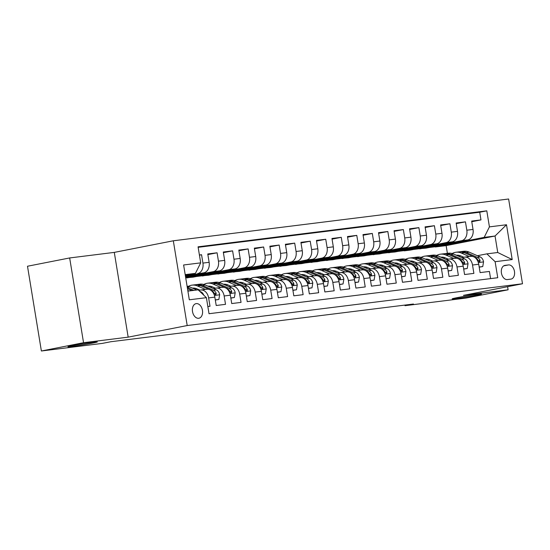 <?xml version="1.0" encoding="UTF-8"?>
<svg xmlns="http://www.w3.org/2000/svg" width="550" height="550" viewBox="0 0 550 550"><rect width="100%" height="100%" fill="white"/><g stroke="black" fill="none" stroke-linecap="round" stroke-linejoin="round"><path stroke-width="0.82" d="M92.579 343.097A14.864 0.516 -9.3 0 1 76.787 345.778A14.864 0.516 -9.3 0 1 67.973 346.741A14.864 0.516 -9.3 0 1 72.703 345.579A14.864 0.516 -9.3 0 1 88.495 342.897A14.864 0.516 -9.3 0 1 97.309 341.935A14.864 0.516 -9.3 0 1 92.579 343.097M476.774 295.219A14.864 0.516 -9.3 0 1 460.982 297.901A14.864 0.516 -9.3 0 1 452.169 298.863A14.864 0.516 -9.3 0 1 456.906 297.694A14.864 0.516 -9.3 0 1 472.697 295.02A14.864 0.516 -9.3 0 1 481.511 294.058A14.864 0.516 -9.3 0 1 476.774 295.219M198.681 318.271A7.432 4.998 78.9 0 0 198.914 318.237A7.432 4.998 78.9 0 0 202.421 310.152A7.432 4.998 78.9 0 0 196.281 303.614A7.432 4.998 78.9 0 0 196.048 303.648A7.432 4.998 78.9 0 0 192.541 311.733A7.432 4.998 78.9 0 0 198.681 318.271M69.664 257.95L83.545 342.712L128.171 337.15L114.29 252.388L69.664 257.95L27.5 266.241L41.381 350.996L102.307 343.399L110.743 341.743L413.442 304.019L405.013 305.683L465.939 298.086L508.104 289.802L507.595 286.694M114.29 252.388L173.319 240.79L508.619 199.004L522.5 283.759L187.199 325.545L173.319 240.79M207.845 306.536L209.997 306.268L208.629 297.907L214.837 297.131A9.288 6.868 -97.1 0 0 206.938 289.238L200.729 290.015A9.288 6.868 82.9 0 1 208.629 297.907M214.837 297.131L216.205 305.498L225.521 304.336L224.146 295.976L230.361 295.199A9.288 6.868 -97.1 0 0 222.461 287.306L216.253 288.076A9.288 6.868 82.9 0 1 224.146 295.976M230.361 295.199L231.729 303.559L241.044 302.397L239.669 294.037L245.884 293.267A9.288 6.868 -97.1 0 0 237.985 285.368L231.777 286.144A9.288 6.868 82.9 0 1 239.669 294.037M245.884 293.267L247.252 301.627L256.561 300.465L255.193 292.105L261.401 291.328A9.288 6.868 -97.1 0 0 253.509 283.436L247.301 284.212A9.288 6.868 82.9 0 1 255.193 292.105M261.401 291.328L262.776 299.688L272.085 298.533L270.717 290.166L276.925 289.396A9.288 6.868 -97.1 0 0 269.032 281.504L262.824 282.274A9.288 6.868 82.9 0 1 270.717 290.166M276.925 289.396L278.3 297.756L287.609 296.594L286.241 288.234L292.449 287.457A9.288 6.868 -97.1 0 0 284.556 279.565L278.348 280.342A9.288 6.868 82.9 0 1 286.241 288.234M292.449 287.457L293.817 295.824L303.132 294.663L301.764 286.303L307.972 285.526A9.288 6.868 -97.1 0 0 300.08 277.633L293.872 278.41A9.288 6.868 82.9 0 1 301.764 286.303M307.972 285.526L309.341 293.886L318.656 292.724L317.288 284.364L323.496 283.594A9.288 6.868 -97.1 0 0 315.604 275.701L309.396 276.471A9.288 6.868 82.9 0 1 317.288 284.364M323.496 283.594L324.864 291.954L334.18 290.792L332.812 282.432L339.02 281.655A9.288 6.868 -97.1 0 0 331.127 273.762L324.919 274.539A9.288 6.868 82.9 0 1 332.812 282.432M339.02 281.655L340.388 290.022L349.704 288.86L348.336 280.5L354.544 279.723A9.288 6.868 -97.1 0 0 346.651 271.831L340.436 272.601A9.288 6.868 82.9 0 1 348.336 280.5M354.544 279.723L355.912 288.083L365.228 286.921L363.859 278.561L370.067 277.791A9.288 6.868 -97.1 0 0 362.175 269.892L355.96 270.669A9.288 6.868 82.9 0 1 363.859 278.561M370.067 277.791L371.436 286.151L380.751 284.989L379.383 276.629L385.591 275.853A9.288 6.868 -97.1 0 0 377.692 267.96L371.484 268.737A9.288 6.868 82.9 0 1 379.383 276.629M385.591 275.853L386.959 284.212L396.275 283.058L394.907 274.691L401.115 273.921A9.288 6.868 -97.1 0 0 393.216 266.028L387.007 266.798A9.288 6.868 82.9 0 1 394.907 274.691M401.115 273.921L402.483 282.281L411.799 281.119L410.424 272.759L416.639 271.982A9.288 6.868 -97.1 0 0 408.739 264.089L402.531 264.866A9.288 6.868 82.9 0 1 410.424 272.759M416.639 271.982L418.007 280.349L427.322 279.187L425.947 270.827L432.163 270.05A9.288 6.868 -97.1 0 0 424.263 262.157L418.055 262.928A9.288 6.868 82.9 0 1 425.947 270.827M432.163 270.05L433.531 278.41L442.839 277.248L441.471 268.888L447.679 268.118A9.288 6.868 -97.1 0 0 439.787 260.226L433.579 260.996A9.288 6.868 82.9 0 1 441.471 268.888M447.679 268.118L449.054 276.478L458.363 275.316L456.995 266.956L463.203 266.179A9.288 6.868 -97.1 0 0 455.311 258.287L449.103 259.064A9.288 6.868 82.9 0 1 456.995 266.956M463.203 266.179L464.578 274.539L473.887 273.384L472.519 265.018A9.288 6.868 -97.1 0 0 464.626 257.125A9.288 6.868 -97.1 0 0 464.276 257.187L461.869 257.654M432.286 245.774L432.355 246.194L419.712 248.683L425.954 248.139L467.782 239.917A9.288 6.868 -97.1 0 0 473.027 229.426L471.659 221.066L480.975 219.904L471.763 221.719M419.746 248.909L461.574 240.694A9.288 6.868 -97.1 0 0 466.819 230.202L465.451 221.843L456.239 223.651M465.451 221.843L456.136 223.004L457.504 231.364A9.288 6.868 -97.1 0 1 452.258 241.849L410.431 250.071L404.223 250.848L446.05 242.626L452.258 241.849M401.246 249.645L401.314 250.064L388.664 252.553L394.907 252.003L436.734 243.788A9.288 6.868 -97.1 0 0 441.98 233.296L440.612 224.936L449.928 223.774L440.715 225.583M385.722 251.577L385.791 251.996L373.141 254.485L379.39 253.942L421.211 245.719A9.288 6.868 -97.1 0 0 426.456 235.228L425.088 226.868L434.404 225.706L425.198 227.521M370.198 253.516L370.267 253.935L357.617 256.417L363.866 255.874L405.687 247.651A9.288 6.868 -97.1 0 0 410.933 237.167L409.564 228.807L418.88 227.645L409.674 229.453M354.674 255.447L354.743 255.867L342.093 258.356L348.343 257.812L390.163 249.59A9.288 6.868 -97.1 0 0 395.409 239.099L394.041 230.739L403.356 229.577L394.151 231.385M339.151 257.379L339.219 257.806L326.569 260.288L332.819 259.744L374.639 251.522A9.288 6.868 -97.1 0 0 379.885 241.038L378.517 232.671L387.832 231.516L378.627 233.324M323.627 259.318L323.696 259.738L311.046 262.226L317.295 261.676L359.123 253.461A9.288 6.868 -97.1 0 0 364.368 242.969L362.993 234.609L372.309 233.447L363.103 235.256M308.103 261.25L308.172 261.669L295.522 264.158L301.771 263.615L343.599 255.393A9.288 6.868 -97.1 0 0 348.844 244.901L347.469 236.541L356.785 235.379L347.579 237.194M292.579 263.189L292.648 263.608L279.998 266.09L286.248 265.547L328.075 257.324A9.288 6.868 -97.1 0 0 333.321 246.84L331.952 238.48L341.261 237.318L332.056 239.126M277.056 265.121L277.124 265.54L264.474 268.029L270.724 267.479L312.551 259.263A9.288 6.868 -97.1 0 0 317.797 248.772L316.429 240.412L325.738 239.25L316.532 241.058M261.532 267.053L261.601 267.472L248.958 269.961L255.2 269.418L297.028 261.195A9.288 6.868 -97.1 0 0 302.273 250.711L300.905 242.344L310.214 241.189L301.008 242.997M246.008 268.991L246.077 269.411L233.434 271.893L239.676 271.349L281.504 263.134A9.288 6.868 -97.1 0 0 286.749 252.643L285.381 244.282L294.697 243.121L285.484 244.929M230.491 270.923L230.56 271.343L217.91 273.831L224.153 273.288L265.98 265.066A9.288 6.868 -97.1 0 0 271.226 254.574L269.857 246.214L279.173 245.053L269.961 246.867M214.968 272.862L215.036 273.281L202.386 275.763L208.629 275.22L250.456 266.998A9.288 6.868 -97.1 0 0 255.702 256.513L254.334 248.146L263.649 246.991L254.437 248.799M199.444 274.794L199.512 275.213L186.863 277.702L193.112 277.152L234.933 268.936A9.288 6.868 -97.1 0 0 240.178 258.445L238.81 250.085L248.126 248.923L238.92 250.731M185.666 277.502L219.409 270.868A9.288 6.868 -97.1 0 0 224.654 260.377L223.286 252.017L232.602 250.855L223.396 252.67M185.488 276.416L203.885 272.8A9.288 6.868 -97.1 0 0 209.131 262.316L207.762 253.956L217.078 252.794L207.873 254.602M200.729 290.015A9.288 6.868 82.9 0 0 200.379 290.07L198.736 290.393M216.253 288.076A9.288 6.868 82.9 0 0 215.903 288.138L213.503 288.606M231.777 286.144A9.288 6.868 82.9 0 0 231.426 286.199L229.027 286.674M247.301 284.212A9.288 6.868 82.9 0 0 246.95 284.268L244.544 284.742M262.824 282.274A9.288 6.868 82.9 0 0 262.474 282.329L260.067 282.803M278.348 280.342A9.288 6.868 82.9 0 0 277.998 280.397L275.591 280.871M293.872 278.41A9.288 6.868 82.9 0 0 293.521 278.465L291.115 278.933M309.396 276.471A9.288 6.868 82.9 0 0 309.038 276.526L306.639 277.001M324.919 274.539A9.288 6.868 82.9 0 0 324.562 274.594L322.163 275.069M340.436 272.601A9.288 6.868 82.9 0 0 340.086 272.663L337.686 273.13M355.96 270.669A9.288 6.868 82.9 0 0 355.609 270.724L353.21 271.198M371.484 268.737A9.288 6.868 82.9 0 0 371.133 268.792L368.734 269.259M387.007 266.798A9.288 6.868 82.9 0 0 386.657 266.853L384.257 267.327M402.531 264.866A9.288 6.868 82.9 0 0 402.181 264.921L399.781 265.396M418.055 262.928A9.288 6.868 82.9 0 0 417.704 262.989L415.305 263.457M433.579 260.996A9.288 6.868 82.9 0 0 433.228 261.051L430.822 261.525M449.103 259.064A9.288 6.868 82.9 0 0 448.752 259.119L446.346 259.593M508.489 264.935L505.072 265.361A7.198 4.84 78.9 0 0 504.845 265.403A7.198 4.84 78.9 0 0 501.456 273.233A7.198 4.84 78.9 0 0 507.396 279.565L510.812 279.139A7.198 4.84 78.9 0 0 511.039 279.104A7.198 4.84 78.9 0 0 514.436 271.274A7.198 4.84 78.9 0 0 508.489 264.935L503.656 265.891M187.894 291.115L198.151 289.836L206.394 297.674L209.021 313.713L497.75 277.729L495.124 261.697L486.881 253.859L477.393 255.722M206.394 297.674L189.317 299.805L183.617 264.983L200.695 262.859L198.069 246.819L486.798 210.843L489.424 226.875L506.502 224.751L512.201 259.566L495.124 261.697M185.419 275.983L203.885 272.8M185.597 277.069L213.201 271.645L219.409 270.868M186.897 277.929L228.724 269.706L234.933 268.936M202.421 275.997L244.248 267.774L250.456 266.998M217.944 274.058L259.772 265.836L265.98 265.066M233.468 272.126L275.296 263.904L281.504 263.134M248.992 270.188L290.819 261.972L297.028 261.195M264.516 268.256L306.343 260.033L312.551 259.263M280.039 266.324L321.867 258.101L328.075 257.324M295.563 264.385L337.384 256.169L343.599 255.393M311.087 262.453L352.908 254.231L359.123 253.461M326.611 260.514L368.431 252.299L374.639 251.522M342.134 258.582L383.955 250.36L390.163 249.59M357.651 256.651L399.479 248.428L405.687 247.651M373.175 254.712L415.002 246.496L421.211 245.719M388.699 252.78L430.526 244.558L436.734 243.788M480.975 219.904L479.717 212.231L198.151 247.321M197.677 273.577A9.288 6.868 82.9 0 0 202.923 263.086L201.554 254.726L199.409 254.994M217.078 252.794L218.446 261.154A9.288 6.868 82.9 0 1 213.201 271.645M232.602 250.855L233.97 259.222A9.288 6.868 82.9 0 1 228.724 269.706M248.126 248.923L249.494 257.283A9.288 6.868 82.9 0 1 244.248 267.774M263.649 246.991L265.018 255.351A9.288 6.868 82.9 0 1 259.772 265.836M279.173 245.053L280.541 253.413A9.288 6.868 82.9 0 1 275.296 263.904M294.697 243.121L296.065 251.481A9.288 6.868 82.9 0 1 290.819 261.972M310.214 241.189L311.589 249.549A9.288 6.868 82.9 0 1 306.343 260.033M325.738 239.25L327.113 247.61A9.288 6.868 82.9 0 1 321.867 258.101M341.261 237.318L342.629 245.678A9.288 6.868 82.9 0 1 337.384 256.169M356.785 235.379L358.153 243.746A9.288 6.868 82.9 0 1 352.908 254.231M372.309 233.447L373.677 241.808A9.288 6.868 82.9 0 1 368.431 252.299M387.832 231.516L389.201 239.876A9.288 6.868 82.9 0 1 383.955 250.36M403.356 229.577L404.724 237.937A9.288 6.868 82.9 0 1 399.479 248.428M418.88 227.645L420.248 236.005A9.288 6.868 82.9 0 1 415.002 246.496M434.404 225.706L435.772 234.073A9.288 6.868 82.9 0 1 430.526 244.558M449.928 223.774L451.296 232.134A9.288 6.868 82.9 0 1 446.05 242.626M490.586 278.623L489.411 271.446L480.095 272.607L478.727 264.248A9.288 6.868 -97.1 0 0 470.834 256.355L464.626 257.125M486.881 253.859L497.743 252.505L495.048 236.012L484.179 237.366L489.424 226.875M447.397 253.316L446.139 245.623L495.048 236.012L506.502 224.751M446.139 245.623L435.27 246.978L484.179 237.366M83.545 342.712L41.381 350.996M128.171 337.15L187.199 325.545M522.5 283.759L463.471 295.364L508.104 289.802M404.91 305.085L405.013 305.683M185.316 275.337L195.449 273.343L185.199 274.622M447.81 243.843L447.879 244.262L435.27 246.978M435.236 246.744L429.206 247.5M419.712 248.683L413.683 249.432M416.769 247.713L416.838 248.133L404.223 250.848M404.188 250.614L398.159 251.364M388.664 252.553L382.635 253.303M373.141 254.485L367.111 255.234M357.617 256.417L351.587 257.173M342.093 258.356L336.071 259.105M326.569 260.288L320.547 261.037M311.046 262.226L305.023 262.976M295.522 264.158L289.499 264.907M279.998 266.09L273.976 266.846M264.474 268.029L258.452 268.778M248.958 269.961L242.928 270.71M233.434 271.893L227.404 272.649M217.91 273.831L211.881 274.581M202.386 275.763L196.357 276.512M186.863 277.702L185.721 277.839M479.717 212.231L486.798 210.843M447.879 244.262L441.856 245.011M201.554 254.726L199.43 255.145M432.355 246.194L426.332 246.95M416.838 248.133L410.809 248.882M401.314 250.064L395.285 250.814M385.791 251.996L379.761 252.752M370.267 253.935L364.237 254.684M354.743 255.867L348.714 256.616M339.219 257.806L333.19 258.555M323.696 259.738L317.673 260.487M308.172 261.669L302.149 262.426M292.648 263.608L286.626 264.357M277.124 265.54L271.102 266.289M261.601 267.472L255.578 268.228M246.077 269.411L240.054 270.16M230.56 271.343L224.531 272.092M215.036 273.281L209.007 274.031M199.512 275.213L193.483 275.962M200.695 262.859L195.449 273.343M497.743 252.505L512.201 259.566M479.181 267.004L482.756 266.558L483.553 261.786A6.153 4.551 -97.1 0 0 480.226 256.96L469.157 252.12A17.765 13.131 -97.1 0 0 463.726 251.281L460.776 251.653A17.765 13.131 -97.1 0 0 459.855 251.811M460.343 255.736A14.747 10.904 -97.1 0 0 459.326 256.541M469.301 256.548L461.395 253.083A17.765 13.131 -97.1 0 0 455.964 252.251A17.765 13.131 -97.1 0 0 452.183 253.536M447.294 258.741A17.765 13.131 -97.1 0 0 446.916 259.476M463.87 257.262L460.845 255.942A14.747 10.904 -97.1 0 0 456.356 255.241M479.208 267.163L482.756 266.558M473.928 256.912L475.413 257.558A6.153 4.551 82.9 0 1 478.252 260.707L479.703 261.91L480.116 260.473A6.153 4.551 -97.1 0 0 477.276 257.324L466.207 252.484A17.765 13.131 -97.1 0 0 460.776 251.653M455.964 252.251L458.913 251.879A17.765 13.131 82.9 0 1 464.344 252.718L473.413 256.685M457.765 255.86A14.747 10.904 82.9 0 1 458.789 255.31M457.834 255.2A14.747 10.904 -97.1 0 0 456.988 255.516M463.657 268.936L467.232 268.496L468.029 263.718A6.153 4.551 -97.1 0 0 464.702 258.892L453.633 254.052A17.765 13.131 -97.1 0 0 448.202 253.22L445.252 253.584A17.765 13.131 -97.1 0 0 444.331 253.742M444.819 257.668A14.747 10.904 -97.1 0 0 443.802 258.479M453.777 258.479L445.871 255.021A17.765 13.131 -97.1 0 0 440.447 254.183A17.765 13.131 -97.1 0 0 436.666 255.468M431.771 260.673A17.765 13.131 -97.1 0 0 431.393 261.415M448.346 259.194L445.321 257.874A14.747 10.904 -97.1 0 0 440.832 257.18M463.684 269.094L467.232 268.496M458.404 258.844L459.889 259.49A6.153 4.551 82.9 0 1 462.729 262.639L464.124 263.856L464.64 263.395L464.592 262.412A6.153 4.551 -97.1 0 0 461.752 259.263L450.684 254.423A17.765 13.131 -97.1 0 0 445.252 253.584M440.447 254.183L443.396 253.818A17.765 13.131 82.9 0 1 448.821 254.65L457.896 258.617M442.241 257.792A14.747 10.904 82.9 0 1 443.266 257.249M442.31 257.132A14.747 10.904 -97.1 0 0 441.464 257.455M448.133 270.875L451.708 270.428L452.513 265.657A6.153 4.551 -97.1 0 0 449.178 260.831L438.109 255.991A17.765 13.131 -97.1 0 0 432.685 255.152L429.736 255.516A17.765 13.131 -97.1 0 0 428.808 255.681M429.296 259.607A14.747 10.904 -97.1 0 0 428.278 260.411M438.254 260.411L430.348 256.953A17.765 13.131 -97.1 0 0 424.923 256.121A17.765 13.131 -97.1 0 0 421.142 257.4M416.254 262.604A17.765 13.131 -97.1 0 0 415.869 263.347M432.822 261.133L429.797 259.806A14.747 10.904 -97.1 0 0 425.308 259.112M448.161 271.026L451.708 270.428M442.881 260.776L444.366 261.429A6.153 4.551 82.9 0 1 447.205 264.577L448.601 265.788L449.116 265.327L449.068 264.344A6.153 4.551 -97.1 0 0 446.229 261.195L435.16 256.355A17.765 13.131 -97.1 0 0 429.736 255.516M424.923 256.121L427.873 255.75A17.765 13.131 82.9 0 1 433.297 256.589L442.372 260.556M426.717 259.731A14.747 10.904 82.9 0 1 427.749 259.181M426.786 259.071A14.747 10.904 -97.1 0 0 425.941 259.387M432.609 272.807L436.184 272.36L436.989 267.589A6.153 4.551 -97.1 0 0 433.654 262.762L422.586 257.923A17.765 13.131 -97.1 0 0 417.161 257.084L414.212 257.455A17.765 13.131 -97.1 0 0 413.284 257.613M413.772 261.539A14.747 10.904 -97.1 0 0 412.754 262.343M422.737 262.35L414.824 258.892A17.765 13.131 -97.1 0 0 409.399 258.053A17.765 13.131 -97.1 0 0 405.618 259.339M400.73 264.543A17.765 13.131 -97.1 0 0 400.345 265.286M417.299 263.065L414.274 261.745A14.747 10.904 -97.1 0 0 409.784 261.051M432.637 272.965L436.184 272.36M427.357 262.714L428.842 263.361A6.153 4.551 82.9 0 1 431.681 266.509L433.084 267.726L433.544 266.276A6.153 4.551 -97.1 0 0 430.705 263.127L419.636 258.287A17.765 13.131 -97.1 0 0 414.212 257.455M409.399 258.053L412.349 257.689A17.765 13.131 82.9 0 1 417.773 258.521L426.848 262.488M411.194 261.663A14.747 10.904 82.9 0 1 412.225 261.119M411.263 261.002A14.747 10.904 -97.1 0 0 410.417 261.326M417.086 274.746L420.661 274.299L421.465 269.521A6.153 4.551 -97.1 0 0 418.131 264.694L407.062 259.854A17.765 13.131 -97.1 0 0 401.638 259.022L398.688 259.387A17.765 13.131 -97.1 0 0 397.76 259.552M398.248 263.478A14.747 10.904 -97.1 0 0 397.231 264.282M407.213 264.282L399.3 260.824A17.765 13.131 -97.1 0 0 393.876 259.985A17.765 13.131 -97.1 0 0 390.094 261.271M385.206 266.475A17.765 13.131 -97.1 0 0 384.821 267.218M401.775 265.004L398.75 263.677A14.747 10.904 -97.1 0 0 394.261 262.982M417.113 274.897L420.661 274.299M411.833 264.646L413.318 265.299A6.153 4.551 82.9 0 1 416.164 268.448L417.56 269.658L418.027 268.214A6.153 4.551 -97.1 0 0 415.181 265.066L404.112 260.226A17.765 13.131 -97.1 0 0 398.688 259.387M393.876 259.985L396.825 259.621A17.765 13.131 82.9 0 1 402.249 260.452L411.324 264.426M395.67 263.601A14.747 10.904 82.9 0 1 396.701 263.051M395.739 262.934A14.747 10.904 -97.1 0 0 394.893 263.257M401.562 276.678L405.137 276.231L405.941 271.459A6.153 4.551 -97.1 0 0 402.607 266.633L391.538 261.793A17.765 13.131 -97.1 0 0 386.114 260.954L383.164 261.326A17.765 13.131 -97.1 0 0 382.236 261.484M382.724 265.409A14.747 10.904 -97.1 0 0 381.707 266.214M391.689 266.214L383.776 262.756A17.765 13.131 -97.1 0 0 378.352 261.924A17.765 13.131 -97.1 0 0 374.571 263.202M369.683 268.407A17.765 13.131 -97.1 0 0 369.297 269.149M386.258 266.936L383.233 265.609A14.747 10.904 -97.1 0 0 378.744 264.914M401.589 276.829L405.137 276.231M396.309 266.578L397.794 267.231A6.153 4.551 82.9 0 1 400.641 270.38L402.036 271.59L402.504 270.146A6.153 4.551 -97.1 0 0 399.658 266.998L388.589 262.157A17.765 13.131 -97.1 0 0 383.164 261.326M378.352 261.924L381.301 261.553A17.765 13.131 82.9 0 1 386.726 262.391L395.801 266.358M380.146 265.533A14.747 10.904 82.9 0 1 381.178 264.983M380.215 264.873A14.747 10.904 -97.1 0 0 379.369 265.189M386.045 278.609L389.613 278.169L390.418 273.391A6.153 4.551 -97.1 0 0 387.083 268.565L376.014 263.725A17.765 13.131 -97.1 0 0 370.59 262.886L367.641 263.257A17.765 13.131 -97.1 0 0 366.712 263.416M367.201 267.341A14.747 10.904 -97.1 0 0 366.19 268.153M376.166 268.153L368.252 264.694A17.765 13.131 -97.1 0 0 362.828 263.856A17.765 13.131 -97.1 0 0 359.047 265.141M354.159 270.346A17.765 13.131 -97.1 0 0 353.774 271.088M370.734 268.868L367.709 267.548A14.747 10.904 -97.1 0 0 363.22 266.853M386.066 278.768L389.613 278.169M380.786 268.517L382.271 269.163A6.153 4.551 82.9 0 1 385.117 272.312L386.513 273.529L386.98 272.085A6.153 4.551 -97.1 0 0 384.134 268.936L373.065 264.089A17.765 13.131 -97.1 0 0 367.641 263.257M362.828 263.856L365.777 263.491A17.765 13.131 82.9 0 1 371.202 264.323L380.277 268.29M364.629 267.465A14.747 10.904 82.9 0 1 365.654 266.922M364.691 266.805A14.747 10.904 -97.1 0 0 363.846 267.128M370.521 280.548L374.089 280.101L374.894 275.323A6.153 4.551 -97.1 0 0 371.559 270.504L360.491 265.657A17.765 13.131 -97.1 0 0 355.066 264.825L352.117 265.189A17.765 13.131 -97.1 0 0 351.189 265.354M351.677 269.28A14.747 10.904 -97.1 0 0 350.666 270.084M360.642 270.084L352.736 266.626A17.765 13.131 -97.1 0 0 347.304 265.794A17.765 13.131 -97.1 0 0 343.523 267.073M338.635 272.278A17.765 13.131 -97.1 0 0 338.25 273.02M355.211 270.806L352.186 269.479A14.747 10.904 -97.1 0 0 347.696 268.785M370.542 280.699L374.089 280.101M365.262 270.449L366.754 271.102A6.153 4.551 82.9 0 1 369.593 274.251L370.989 275.461L371.504 275L371.456 274.017A6.153 4.551 -97.1 0 0 368.61 270.868L357.541 266.028A17.765 13.131 -97.1 0 0 352.117 265.189M347.304 265.794L350.254 265.423A17.765 13.131 82.9 0 1 355.685 266.262L364.753 270.229M349.106 269.404A14.747 10.904 82.9 0 1 350.13 268.854M349.168 268.737A14.747 10.904 -97.1 0 0 348.322 269.06M354.998 282.48L358.566 282.033L359.37 277.262A6.153 4.551 -97.1 0 0 356.043 272.436L344.974 267.596A17.765 13.131 -97.1 0 0 339.543 266.757L336.593 267.128A17.765 13.131 -97.1 0 0 335.665 267.286M336.16 271.212A14.747 10.904 -97.1 0 0 335.143 272.016M345.118 272.023L337.212 268.558A17.765 13.131 -97.1 0 0 331.781 267.726A17.765 13.131 -97.1 0 0 327.999 269.012M323.111 274.216A17.765 13.131 -97.1 0 0 322.733 274.952M339.687 272.738L336.662 271.418A14.747 10.904 -97.1 0 0 332.173 270.717M355.018 282.638L358.566 282.033M349.738 272.387L351.23 273.034A6.153 4.551 82.9 0 1 354.069 276.183L355.52 277.386L355.933 275.949A6.153 4.551 -97.1 0 0 353.093 272.8L342.024 267.96A17.765 13.131 -97.1 0 0 336.593 267.128M331.781 267.726L334.73 267.355A17.765 13.131 82.9 0 1 340.161 268.194L349.229 272.161M333.582 271.336A14.747 10.904 82.9 0 1 334.606 270.786M333.644 270.676A14.747 10.904 -97.1 0 0 332.798 270.992M339.474 284.412L343.049 283.972L343.846 279.194A6.153 4.551 -97.1 0 0 340.519 274.368L329.45 269.528A17.765 13.131 -97.1 0 0 324.019 268.696L321.069 269.06A17.765 13.131 -97.1 0 0 320.141 269.218M320.636 273.144A14.747 10.904 -97.1 0 0 319.619 273.955M329.594 273.955L321.688 270.497A17.765 13.131 -97.1 0 0 316.257 269.658A17.765 13.131 -97.1 0 0 312.476 270.944M307.587 276.148A17.765 13.131 -97.1 0 0 307.209 276.891M324.163 274.67L321.138 273.35A14.747 10.904 -97.1 0 0 316.649 272.656M339.494 284.57L343.049 283.972M334.221 274.319L335.706 274.972A6.153 4.551 82.9 0 1 338.546 278.114L339.941 279.331L340.457 278.871L340.409 277.887A6.153 4.551 -97.1 0 0 337.569 274.739L326.501 269.899A17.765 13.131 -97.1 0 0 321.069 269.06M316.257 269.658L319.206 269.294A17.765 13.131 82.9 0 1 324.637 270.126L333.706 274.093M318.058 273.268A14.747 10.904 82.9 0 1 319.082 272.724M318.12 272.607A14.747 10.904 -97.1 0 0 317.274 272.931M323.95 286.351L327.525 285.904L328.322 281.132A6.153 4.551 -97.1 0 0 324.995 276.306L313.926 271.466A17.765 13.131 -97.1 0 0 308.495 270.627L305.546 270.992A17.765 13.131 -97.1 0 0 304.624 271.157M305.113 275.082A14.747 10.904 -97.1 0 0 304.095 275.887M314.071 275.887L306.164 272.429A17.765 13.131 -97.1 0 0 300.733 271.597A17.765 13.131 -97.1 0 0 296.952 272.876M292.064 278.08A17.765 13.131 -97.1 0 0 291.686 278.822M308.639 276.609L305.614 275.282A14.747 10.904 -97.1 0 0 301.125 274.587M323.978 286.502L327.525 285.904M318.697 276.251L320.183 276.904A6.153 4.551 82.9 0 1 323.022 280.053L324.418 281.263L324.933 280.803L324.885 279.819A6.153 4.551 -97.1 0 0 322.046 276.671L310.977 271.831A17.765 13.131 -97.1 0 0 305.546 270.992M300.733 271.597L303.683 271.226A17.765 13.131 82.9 0 1 309.114 272.064L318.182 276.031M302.534 275.206A14.747 10.904 82.9 0 1 303.559 274.656M302.603 274.546A14.747 10.904 -97.1 0 0 301.757 274.863M308.426 288.282L312.001 287.836L312.799 283.064A6.153 4.551 -97.1 0 0 309.471 278.238L298.403 273.398A17.765 13.131 -97.1 0 0 292.971 272.559L290.022 272.931A17.765 13.131 -97.1 0 0 289.101 273.089M289.589 277.014A14.747 10.904 -97.1 0 0 288.571 277.819M298.547 277.826L290.641 274.368A17.765 13.131 -97.1 0 0 285.209 273.529A17.765 13.131 -97.1 0 0 281.428 274.814M276.54 280.019A17.765 13.131 -97.1 0 0 276.162 280.761M293.116 278.541L290.091 277.221A14.747 10.904 -97.1 0 0 285.601 276.526M308.454 288.441L312.001 287.836M303.174 278.19L304.659 278.836A6.153 4.551 82.9 0 1 307.498 281.985L308.894 283.202L309.409 282.734L309.361 281.751A6.153 4.551 -97.1 0 0 306.522 278.609L295.453 273.762A17.765 13.131 -97.1 0 0 290.022 272.931M285.209 273.529L288.159 273.164A17.765 13.131 82.9 0 1 293.59 273.996L302.658 277.963M287.011 277.138A14.747 10.904 82.9 0 1 288.035 276.595M287.079 276.478A14.747 10.904 -97.1 0 0 286.234 276.801M292.903 290.221L296.478 289.774L297.275 284.996A6.153 4.551 -97.1 0 0 293.947 280.17L282.879 275.33A17.765 13.131 -97.1 0 0 277.447 274.498L274.498 274.863A17.765 13.131 -97.1 0 0 273.577 275.028M274.065 278.953A14.747 10.904 -97.1 0 0 273.048 279.757M283.023 279.757L275.117 276.299A17.765 13.131 -97.1 0 0 269.686 275.461A17.765 13.131 -97.1 0 0 265.904 276.746M261.016 281.951A17.765 13.131 -97.1 0 0 260.638 282.693M277.592 280.479L274.567 279.153A14.747 10.904 -97.1 0 0 270.077 278.458M292.93 290.373L296.478 289.774M287.65 280.122L289.135 280.775A6.153 4.551 82.9 0 1 291.974 283.924L293.37 285.134L293.886 284.673L293.837 283.69A6.153 4.551 -97.1 0 0 290.998 280.541L279.929 275.701A17.765 13.131 -97.1 0 0 274.498 274.863M269.686 275.461L272.635 275.096A17.765 13.131 82.9 0 1 278.066 275.935L287.134 279.902M271.487 279.077A14.747 10.904 82.9 0 1 272.511 278.527M271.556 278.41A14.747 10.904 -97.1 0 0 270.71 278.733M277.379 292.153L280.954 291.706L281.751 286.935A6.153 4.551 -97.1 0 0 278.424 282.109L267.355 277.269A17.765 13.131 -97.1 0 0 261.924 276.43L258.974 276.801A17.765 13.131 -97.1 0 0 258.053 276.959M258.541 280.885A14.747 10.904 -97.1 0 0 257.524 281.689M267.499 281.689L259.593 278.231A17.765 13.131 -97.1 0 0 254.169 277.399A17.765 13.131 -97.1 0 0 250.387 278.678M245.492 283.889A17.765 13.131 -97.1 0 0 245.114 284.625M262.068 282.411L259.043 281.091A14.747 10.904 -97.1 0 0 254.554 280.39M277.406 292.304L280.954 291.706M272.126 282.054L273.611 282.707A6.153 4.551 82.9 0 1 276.451 285.856L277.901 287.059L278.314 285.622A6.153 4.551 -97.1 0 0 275.474 282.473L264.406 277.633A17.765 13.131 -97.1 0 0 258.974 276.801M254.169 277.399L257.118 277.028A17.765 13.131 82.9 0 1 262.543 277.867L271.618 281.834M255.963 281.009A14.747 10.904 82.9 0 1 256.988 280.459M256.032 280.349A14.747 10.904 -97.1 0 0 255.186 280.665M261.855 294.085L265.43 293.645L266.234 288.867A6.153 4.551 -97.1 0 0 262.9 284.041L251.831 279.201A17.765 13.131 -97.1 0 0 246.407 278.362L243.458 278.733A17.765 13.131 -97.1 0 0 242.529 278.891M243.018 282.817A14.747 10.904 -97.1 0 0 242 283.628M251.976 283.628L244.069 280.17A17.765 13.131 -97.1 0 0 238.645 279.331A17.765 13.131 -97.1 0 0 234.864 280.617M229.976 285.821A17.765 13.131 -97.1 0 0 229.591 286.564M246.544 284.343L243.519 283.023A14.747 10.904 -97.1 0 0 239.03 282.329M261.882 294.243L265.43 293.645M256.603 283.993L258.087 284.639A6.153 4.551 82.9 0 1 260.927 287.788L262.322 289.004L262.838 288.537L262.79 287.561A6.153 4.551 -97.1 0 0 259.951 284.412L248.882 279.572A17.765 13.131 -97.1 0 0 243.458 278.733M238.645 279.331L241.594 278.967A17.765 13.131 82.9 0 1 247.019 279.799L256.094 283.766M240.439 282.941A14.747 10.904 82.9 0 1 241.471 282.397M240.508 282.281A14.747 10.904 -97.1 0 0 239.663 282.604M246.331 296.024L249.906 295.577L250.711 290.799A6.153 4.551 -97.1 0 0 247.376 285.979L236.308 281.132A17.765 13.131 -97.1 0 0 230.883 280.301L227.934 280.665A17.765 13.131 -97.1 0 0 227.006 280.83M227.494 284.756A14.747 10.904 -97.1 0 0 226.476 285.56M236.459 285.56L228.546 282.102A17.765 13.131 -97.1 0 0 223.121 281.27A17.765 13.131 -97.1 0 0 219.34 282.549M214.452 287.753A17.765 13.131 -97.1 0 0 214.067 288.496M231.021 286.282L227.996 284.955A14.747 10.904 -97.1 0 0 223.506 284.261M246.359 296.175L249.906 295.577M241.079 285.924L242.564 286.577A6.153 4.551 82.9 0 1 245.403 289.726L246.806 290.936L247.314 290.476L247.266 289.493A6.153 4.551 -97.1 0 0 244.427 286.344L233.358 281.504A17.765 13.131 -97.1 0 0 227.934 280.665M223.121 281.27L226.071 280.899A17.765 13.131 82.9 0 1 231.495 281.738L240.57 285.704M224.916 284.879A14.747 10.904 82.9 0 1 225.947 284.329M224.984 284.219A14.747 10.904 -97.1 0 0 224.139 284.536M230.808 297.956L234.383 297.509L235.187 292.738A6.153 4.551 -97.1 0 0 231.853 287.911L220.784 283.071A17.765 13.131 -97.1 0 0 215.359 282.232L212.41 282.604A17.765 13.131 -97.1 0 0 211.482 282.762M211.97 286.688A14.747 10.904 -97.1 0 0 210.952 287.492M220.935 287.499L213.022 284.041A17.765 13.131 -97.1 0 0 207.597 283.202A17.765 13.131 -97.1 0 0 203.816 284.488M198.928 289.692A17.765 13.131 -97.1 0 0 198.619 290.283M215.497 288.214L212.472 286.894A14.747 10.904 -97.1 0 0 207.982 286.192M230.835 298.114L234.383 297.509M225.555 287.863L227.04 288.509A6.153 4.551 82.9 0 1 229.886 291.658L231.282 292.875L231.749 291.424A6.153 4.551 -97.1 0 0 228.903 288.276L217.834 283.436A17.765 13.131 -97.1 0 0 212.41 282.604M207.597 283.202L210.547 282.831A17.765 13.131 82.9 0 1 215.971 283.669L225.046 287.636M209.392 286.811A14.747 10.904 82.9 0 1 210.423 286.261M209.461 286.151A14.747 10.904 -97.1 0 0 208.615 286.474M215.284 299.887L218.859 299.447L219.663 294.669A6.153 4.551 -97.1 0 0 216.329 289.843L205.26 285.003A17.765 13.131 -97.1 0 0 199.836 284.171L196.886 284.536A17.765 13.131 -97.1 0 0 195.958 284.701M196.446 288.619A14.747 10.904 -97.1 0 0 195.429 289.431M205.411 289.431L197.498 285.972A17.765 13.131 -97.1 0 0 192.074 285.134A17.765 13.131 -97.1 0 0 188.292 286.419M199.98 290.153L196.955 288.826A14.747 10.904 -97.1 0 0 192.466 288.131M215.311 300.046L218.859 299.447M210.031 289.795L211.516 290.448A6.153 4.551 82.9 0 1 214.363 293.59L215.758 294.807L216.226 293.363A6.153 4.551 -97.1 0 0 213.379 290.214L202.311 285.374A17.765 13.131 -97.1 0 0 196.886 284.536M192.074 285.134L195.023 284.769A17.765 13.131 82.9 0 1 200.447 285.601L209.522 289.575M193.868 288.743A14.747 10.904 82.9 0 1 194.899 288.2M193.937 288.083A14.747 10.904 -97.1 0 0 193.091 288.406M203.741 295.151A6.153 4.551 -97.1 0 0 200.805 291.782L199.664 291.28M196.762 290.008L189.736 286.942A17.765 13.131 -97.1 0 0 187.083 286.151M189.001 290.978L187.791 290.448M193.813 290.379L187.309 287.533M187.495 288.661L191.95 290.613M461.574 240.694L467.782 239.917M466.819 230.202L473.027 229.426M202.923 263.086L209.131 262.316M218.446 261.154L224.654 260.377M233.97 259.222L240.178 258.445M249.494 257.283L255.702 256.513M265.018 255.351L271.226 254.574M280.541 253.413L286.749 252.643M296.065 251.481L302.273 250.711M311.589 249.549L317.797 248.772M327.113 247.61L333.321 246.84M342.629 245.678L348.844 244.901M358.153 243.746L364.368 242.969M373.677 241.808L379.885 241.038M389.201 239.876L395.409 239.099M404.724 237.937L410.933 237.167M420.248 236.005L426.456 235.228M435.772 234.073L441.98 233.296M451.296 232.134L457.504 231.364M472.519 265.018L478.727 264.248M504.625 265.451L505.072 265.361M478.328 262.549L483.539 261.903M466.207 252.484L469.157 252.12M461.395 253.083L464.344 252.718M477.276 257.324L480.226 256.96M475.042 257.606L475.413 257.558M478.308 260.831L480.116 260.473M462.804 264.488L468.016 263.835M450.684 254.423L453.633 254.052M445.871 255.021L448.821 254.65M461.752 259.263L464.702 258.892M459.525 259.538L459.889 259.49M462.784 262.762L464.592 262.412M447.281 266.42L452.492 265.774M435.16 256.355L438.109 255.991M430.348 256.953L433.297 256.589M446.229 261.195L449.178 260.831M444.001 261.477L444.366 261.429M447.26 264.701L449.068 264.344M431.757 268.359L436.968 267.706M419.636 258.287L422.586 257.923M414.824 258.892L417.773 258.521M430.705 263.127L433.654 262.762M428.478 263.409L428.842 263.361M431.736 266.633L433.544 266.276M416.233 270.291L421.444 269.644M404.112 260.226L407.062 259.854M399.3 260.824L402.249 260.452M415.181 265.066L418.131 264.694M412.954 265.341L413.318 265.299M416.212 268.565L418.027 268.214M400.709 272.222L405.921 271.576M388.589 262.157L391.538 261.793M383.776 262.756L386.726 262.391M399.658 266.998L402.607 266.633M397.43 267.279L397.794 267.231M400.696 270.504L402.504 270.146M385.192 274.161L390.397 273.508M373.065 264.089L376.014 263.725M368.252 264.694L371.202 264.323M384.134 268.936L387.083 268.565M381.906 269.211L382.271 269.163M385.172 272.436L386.98 272.085M369.669 276.093L374.873 275.447M357.541 266.028L360.491 265.657M352.736 266.626L355.685 266.262M368.61 270.868L371.559 270.504M366.382 271.143L366.754 271.102M369.648 274.374L371.456 274.017M354.145 278.032L359.349 277.379M342.024 267.96L344.974 267.596M337.212 268.558L340.161 268.194M353.093 272.8L356.043 272.436M350.859 273.082L351.23 273.034M354.124 276.306L355.933 275.949M338.621 279.964L343.826 279.317M326.501 269.899L329.45 269.528M321.688 270.497L324.637 270.126M337.569 274.739L340.519 274.368M335.335 275.014L335.706 274.972M338.601 278.238L340.409 277.887M323.097 281.896L328.302 281.249M310.977 271.831L313.926 271.466M306.164 272.429L309.114 272.064M322.046 276.671L324.995 276.306M319.811 276.952L320.183 276.904M323.077 280.177L324.885 279.819M307.574 283.834L312.778 283.181M295.453 273.762L298.403 273.398M290.641 274.368L293.59 273.996M306.522 278.609L309.471 278.238M304.288 278.884L304.659 278.836M307.553 282.109L309.361 281.751M292.05 285.766L297.261 285.12M279.929 275.701L282.879 275.33M275.117 276.299L278.066 275.935M290.998 280.541L293.947 280.17M288.764 280.816L289.135 280.775M292.029 284.048L293.837 283.69M276.526 287.698L281.738 287.052M264.406 277.633L267.355 277.269M259.593 278.231L262.543 277.867M275.474 282.473L278.424 282.109M273.247 282.755L273.611 282.707M276.506 285.979L278.314 285.622M261.002 289.637L266.214 288.984M248.882 279.572L251.831 279.201M244.069 280.17L247.019 279.799M259.951 284.412L262.9 284.041M257.723 284.687L258.087 284.639M260.982 287.911L262.79 287.561M245.479 291.569L250.69 290.923M233.358 281.504L236.308 281.132M228.546 282.102L231.495 281.738M244.427 286.344L247.376 285.979M242.199 286.619L242.564 286.577M245.458 289.85L247.266 289.493M229.955 293.507L235.166 292.854M217.834 283.436L220.784 283.071M213.022 284.041L215.971 283.669M228.903 288.276L231.853 287.911M226.676 288.558L227.04 288.509M229.934 291.782L231.749 291.424M214.431 295.439L219.643 294.793M202.311 285.374L205.26 285.003M197.498 285.972L200.447 285.601M213.379 290.214L216.329 289.843M211.152 290.489L211.516 290.448M214.417 293.714L216.226 293.363M187.261 287.244L189.736 286.942M200.262 291.851L200.805 291.782"/></g></svg>
